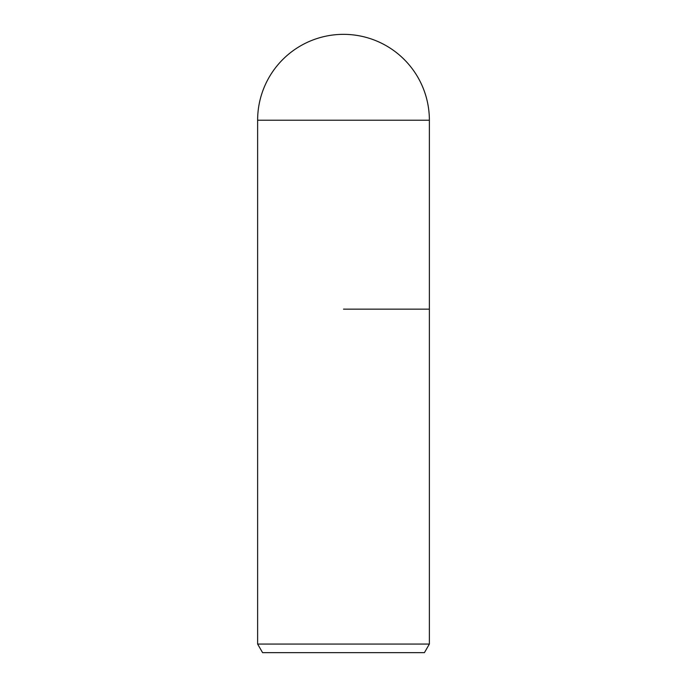 <?xml version="1.0" encoding="UTF-8"?>
<svg xmlns="http://www.w3.org/2000/svg" width="687" height="687" viewBox="0 0 687 687"><rect width="100%" height="100%" fill="white"/><g stroke="black" fill="none" stroke-linecap="round" stroke-linejoin="round"><path stroke-width="1.03" d="M429.375 644.062L424.411 652.65L262.589 652.65L257.625 644.062L429.375 644.062L429.375 120.225A85.875 85.875 0 0 0 343.5 34.35A85.875 85.875 0 0 0 257.625 120.225L429.375 120.225M343.5 309.15L429.375 309.15L343.5 309.15M257.625 120.225L257.625 644.062"/></g></svg>

